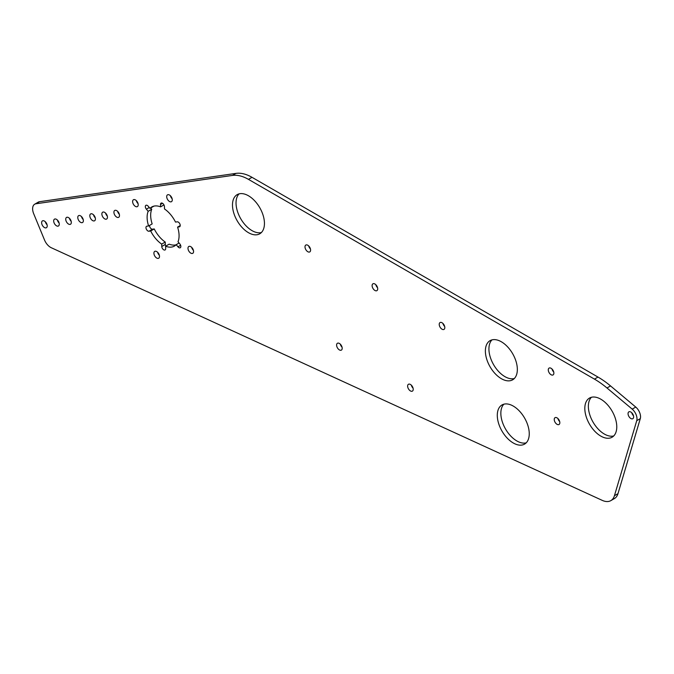 <?xml version="1.0" encoding="UTF-8"?>
<svg xmlns="http://www.w3.org/2000/svg" width="674" height="674" viewBox="0 0 674 674"><rect width="100%" height="100%" fill="white"/><g stroke="black" fill="none" stroke-linecap="round" stroke-linejoin="round"><path stroke-width="1.01" d="M308.7 245.951A3.951 2.283 -120 0 0 310.444 248.959M307.799 251.714A3.951 2.283 60 0 1 305.212 248.226A3.951 2.283 60 0 1 305.819 245.058A3.951 2.283 60 0 1 307.799 245.252A3.951 2.283 60 0 1 310.385 248.74A3.951 2.283 60 0 1 309.779 251.907A3.951 2.283 60 0 1 307.799 251.714M442.928 323.444A3.951 2.283 -120 0 0 444.671 326.46M442.026 329.207A3.951 2.283 60 0 1 439.44 325.719A3.951 2.283 60 0 1 440.046 322.551A3.951 2.283 60 0 1 442.026 322.745A3.951 2.283 60 0 1 444.604 326.233A3.951 2.283 60 0 1 443.998 329.401A3.951 2.283 60 0 1 442.026 329.207M557.937 418.554A3.951 2.283 -120 0 0 559.681 421.57M557.036 424.317A3.951 2.283 60 0 1 554.449 420.837A3.951 2.283 60 0 1 555.056 417.661A3.951 2.283 60 0 1 557.036 417.863A3.951 2.283 60 0 1 559.622 421.343A3.951 2.283 60 0 1 559.016 424.51A3.951 2.283 60 0 1 557.036 424.317M551.981 368.973A3.951 2.283 -120 0 0 553.725 371.989M551.079 374.736A3.951 2.283 60 0 1 548.493 371.256A3.951 2.283 60 0 1 549.099 368.08A3.951 2.283 60 0 1 551.079 368.282A3.951 2.283 60 0 1 553.657 371.762A3.951 2.283 60 0 1 553.051 374.929A3.951 2.283 60 0 1 551.079 374.736M148.954 231.241A2.772 1.601 60 0 1 147.918 230.98A2.772 1.601 60 0 1 146.115 228.545A2.772 1.601 60 0 1 146.536 226.321A2.772 1.601 60 0 1 146.881 226.203L148.609 225.958A22.604 13.05 60 0 1 148.17 211.316L146.376 209.176A2.772 1.601 60 0 1 145.913 205.309A2.772 1.601 60 0 1 148.213 206.244L150.007 208.384A22.604 13.05 60 0 1 151.793 206.96A22.604 13.05 60 0 1 160.589 206.859L160.513 204.466A2.772 1.601 60 0 1 161.086 203.127A2.772 1.601 60 0 1 163.192 203.834A2.772 1.601 60 0 1 164.431 206.573L164.498 208.965A22.604 13.05 60 0 1 175.51 222.075L177.237 221.83A2.772 1.601 60 0 1 179.806 223.819A2.772 1.601 60 0 1 179.655 226.742A2.772 1.601 60 0 1 179.309 226.86L177.582 227.113A22.604 13.05 60 0 1 178.02 241.755L179.815 243.895A2.772 1.601 60 0 1 180.278 247.754A2.772 1.601 60 0 1 178.896 247.619A2.772 1.601 60 0 1 177.978 246.827L176.184 244.679A22.604 13.05 60 0 1 174.398 246.103A22.604 13.05 60 0 1 165.61 246.204L165.678 248.596A2.772 1.601 60 0 1 165.105 249.944A2.772 1.601 60 0 1 163.723 249.81A2.772 1.601 60 0 1 161.768 246.499L161.693 244.106A22.604 13.05 60 0 1 150.681 230.988L148.954 231.241L152.509 229.185L154.236 228.941L150.681 230.988M149.518 225.436A2.772 1.601 -120 0 0 151.473 228.933A2.772 1.601 -120 0 0 152.509 229.185M135.415 206.404A3.951 2.283 60 0 1 132.829 202.916A3.951 2.283 60 0 1 133.435 199.748A3.951 2.283 60 0 1 135.415 199.942A3.951 2.283 60 0 1 138.002 203.43A3.951 2.283 60 0 1 137.395 206.598A3.951 2.283 60 0 1 135.415 206.404M136.317 200.641A3.951 2.283 -120 0 0 138.06 203.649M156.705 258.041A3.951 2.283 60 0 1 154.119 254.553A3.951 2.283 60 0 1 154.725 251.385A3.951 2.283 60 0 1 156.705 251.579A3.951 2.283 60 0 1 159.291 255.067A3.951 2.283 60 0 1 158.685 258.235A3.951 2.283 60 0 1 156.705 258.041M157.615 252.278A3.951 2.283 -120 0 0 159.35 255.294M190.776 253.121A3.951 2.283 60 0 1 188.198 249.641A3.951 2.283 60 0 1 188.804 246.473A3.951 2.283 60 0 1 190.776 246.667A3.951 2.283 60 0 1 193.362 250.155A3.951 2.283 60 0 1 192.756 253.323A3.951 2.283 60 0 1 190.776 253.121M191.686 247.366A3.951 2.283 -120 0 0 193.421 250.374M169.486 201.484A3.951 2.283 60 0 1 166.908 198.004A3.951 2.283 60 0 1 167.514 194.837A3.951 2.283 60 0 1 169.486 195.03A3.951 2.283 60 0 1 172.072 198.518A3.951 2.283 60 0 1 171.466 201.686A3.951 2.283 60 0 1 169.486 201.484M170.396 195.73A3.951 2.283 -120 0 0 172.131 198.737M375.814 284.698A3.951 2.283 -120 0 0 377.558 287.705M374.913 290.46A3.951 2.283 60 0 1 372.326 286.972A3.951 2.283 60 0 1 372.933 283.805A3.951 2.283 60 0 1 374.913 283.998A3.951 2.283 60 0 1 377.491 287.486A3.951 2.283 60 0 1 376.884 290.654A3.951 2.283 60 0 1 374.913 290.46M340.303 344.161A3.951 2.283 -120 0 0 342.047 347.169M339.401 349.916A3.951 2.283 60 0 1 336.815 346.436A3.951 2.283 60 0 1 337.421 343.268A3.951 2.283 60 0 1 339.401 343.462A3.951 2.283 60 0 1 341.979 346.942A3.951 2.283 60 0 1 341.373 350.118A3.951 2.283 60 0 1 339.401 349.916M411.325 385.166A3.951 2.283 -120 0 0 413.069 388.173M410.424 390.928A3.951 2.283 60 0 1 407.837 387.44A3.951 2.283 60 0 1 408.444 384.273A3.951 2.283 60 0 1 410.424 384.466A3.951 2.283 60 0 1 413.01 387.954A3.951 2.283 60 0 1 412.404 391.122A3.951 2.283 60 0 1 410.424 390.928M591.41 397.289A22.604 13.05 -120 0 0 590.112 415.757A22.604 13.05 -120 0 0 604.351 434.048A22.604 13.05 -120 0 0 613.728 435.943M600.795 436.095A22.604 13.05 60 0 1 586.035 416.178A22.604 13.05 60 0 1 589.497 398.064A22.604 13.05 60 0 1 600.795 399.185A22.604 13.05 60 0 1 615.556 419.102A22.604 13.05 60 0 1 612.093 437.215A22.604 13.05 60 0 1 600.795 436.095M491.969 339.873A22.604 13.05 -120 0 0 490.672 358.349A22.604 13.05 -120 0 0 504.91 376.631A22.604 13.05 -120 0 0 514.296 378.535M501.355 378.687A22.604 13.05 60 0 1 486.594 358.77A22.604 13.05 60 0 1 490.057 340.656A22.604 13.05 60 0 1 501.355 341.777A22.604 13.05 60 0 1 516.124 361.694A22.604 13.05 60 0 1 512.661 379.807A22.604 13.05 60 0 1 501.355 378.687M239.076 193.868A22.604 13.05 -120 0 0 237.779 212.335A22.604 13.05 -120 0 0 252.017 230.626A22.604 13.05 -120 0 0 261.402 232.53M248.462 232.682A22.604 13.05 60 0 1 233.701 212.765A22.604 13.05 60 0 1 237.164 194.651A22.604 13.05 60 0 1 248.462 195.772A22.604 13.05 60 0 1 263.231 215.688A22.604 13.05 60 0 1 259.76 233.794A22.604 13.05 60 0 1 248.462 232.682M503.891 404.181A22.604 13.05 -120 0 0 502.593 422.649A22.604 13.05 -120 0 0 516.823 440.939A22.604 13.05 -120 0 0 526.209 442.843M513.276 442.986A22.604 13.05 60 0 1 498.507 423.078A22.604 13.05 60 0 1 501.978 404.964A22.604 13.05 60 0 1 513.276 406.085A22.604 13.05 60 0 1 528.037 426.002A22.604 13.05 60 0 1 524.574 444.107A22.604 13.05 60 0 1 513.276 442.986M117.613 211.35A3.951 2.283 -120 0 0 119.357 214.366M116.712 217.112A3.951 2.283 60 0 1 114.125 213.624A3.951 2.283 60 0 1 114.732 210.457A3.951 2.283 60 0 1 116.712 210.65A3.951 2.283 60 0 1 119.29 214.138A3.951 2.283 60 0 1 118.683 217.306A3.951 2.283 60 0 1 116.712 217.112M105.565 213.085A3.951 2.283 -120 0 0 107.309 216.101M104.664 218.848A3.951 2.283 60 0 1 102.077 215.36A3.951 2.283 60 0 1 102.684 212.192A3.951 2.283 60 0 1 104.664 212.386A3.951 2.283 60 0 1 107.242 215.874A3.951 2.283 60 0 1 106.644 219.042A3.951 2.283 60 0 1 104.664 218.848M93.517 214.821A3.951 2.283 -120 0 0 95.261 217.837M92.616 220.583A3.951 2.283 60 0 1 90.03 217.095A3.951 2.283 60 0 1 90.636 213.928A3.951 2.283 60 0 1 92.616 214.13A3.951 2.283 60 0 1 95.203 217.609A3.951 2.283 60 0 1 94.596 220.777A3.951 2.283 60 0 1 92.616 220.583M81.478 216.556A3.951 2.283 -120 0 0 83.214 219.572M80.568 222.319A3.951 2.283 60 0 1 77.982 218.839A3.951 2.283 60 0 1 78.588 215.663A3.951 2.283 60 0 1 80.568 215.865A3.951 2.283 60 0 1 83.155 219.345A3.951 2.283 60 0 1 82.548 222.513A3.951 2.283 60 0 1 80.568 222.319M69.43 218.3A3.951 2.283 -120 0 0 71.166 221.308M68.521 224.054A3.951 2.283 60 0 1 65.942 220.575A3.951 2.283 60 0 1 66.541 217.407A3.951 2.283 60 0 1 68.521 217.601A3.951 2.283 60 0 1 71.107 221.089A3.951 2.283 60 0 1 70.5 224.257A3.951 2.283 60 0 1 68.521 224.054M57.383 220.036A3.951 2.283 -120 0 0 59.118 223.052M56.473 225.798A3.951 2.283 60 0 1 53.895 222.31A3.951 2.283 60 0 1 54.501 219.143A3.951 2.283 60 0 1 56.473 219.336A3.951 2.283 60 0 1 59.059 222.824A3.951 2.283 60 0 1 58.453 225.992A3.951 2.283 60 0 1 56.473 225.798M45.335 221.771A3.951 2.283 -120 0 0 47.07 224.787M44.425 227.534A3.951 2.283 60 0 1 41.847 224.046A3.951 2.283 60 0 1 42.454 220.878A3.951 2.283 60 0 1 44.425 221.072A3.951 2.283 60 0 1 47.011 224.56A3.951 2.283 60 0 1 46.405 227.728A3.951 2.283 60 0 1 44.425 227.534M631.749 412.741A3.951 2.283 -120 0 0 633.493 415.757M630.847 418.503A3.951 2.283 60 0 1 628.261 415.016A3.951 2.283 60 0 1 628.867 411.848A3.951 2.283 60 0 1 630.847 412.041A3.951 2.283 60 0 1 633.425 415.529A3.951 2.283 60 0 1 632.819 418.697A3.951 2.283 60 0 1 630.847 418.503M44.526 240.02A10.043 5.796 -120 0 0 51.275 247.729L602.261 500.378A20.085 11.601 -120 0 0 610.846 500.622A20.085 11.601 -120 0 0 614.435 495.71L636.745 420.677A8.703 5.021 -120 0 0 632.204 409.126L606.988 387.98A80.358 46.396 -120 0 0 594.443 379.117L248.462 179.368A42.689 24.643 -120 0 0 232.471 175.425L35.958 203.767A10.043 5.796 -120 0 0 34.703 204.197A10.043 5.796 -120 0 0 33.7 213.759L44.526 240.02M163.959 204.913L160.589 206.859M153.714 206.177A22.604 13.05 -120 0 0 153.562 206.337L150.007 208.384M150.664 208.005L151.726 209.269L148.17 211.316M151.726 209.269A22.604 13.05 -120 0 0 152.164 223.911L148.609 225.958M154.236 228.941A22.604 13.05 -120 0 0 165.248 242.059L161.693 244.106M161.768 246.499L165.315 244.443L165.248 242.059M165.315 244.443A2.772 1.601 -120 0 0 165.787 246.103M176.032 244.839A22.604 13.05 -120 0 1 169.157 244.157L165.61 246.204M179.073 243.011L176.184 244.679M180.228 225.579L177.582 227.113M35.958 203.767L39.513 201.711A10.043 5.796 -120 0 0 38.249 202.141L34.703 204.197M39.513 201.711L236.018 173.378L232.471 175.425M248.462 179.368L252.017 177.321A42.689 24.643 -120 0 0 236.018 173.378M252.017 177.321L597.998 377.069L594.443 379.117M610.846 500.622L614.402 498.575A20.085 11.601 -120 0 0 617.982 493.654L640.3 418.63A8.703 5.021 -120 0 0 635.759 407.079L610.543 385.932A80.358 46.396 -120 0 0 597.998 377.069M162.544 203.304L160.513 204.466M149.274 207.499L146.376 209.176M177.978 246.827L180.624 245.294M179.309 226.86L179.933 226.498M606.988 387.98L610.543 385.932M632.204 409.126L635.759 407.079M636.745 420.677L640.3 418.63M614.435 495.71L617.982 493.654"/></g></svg>
